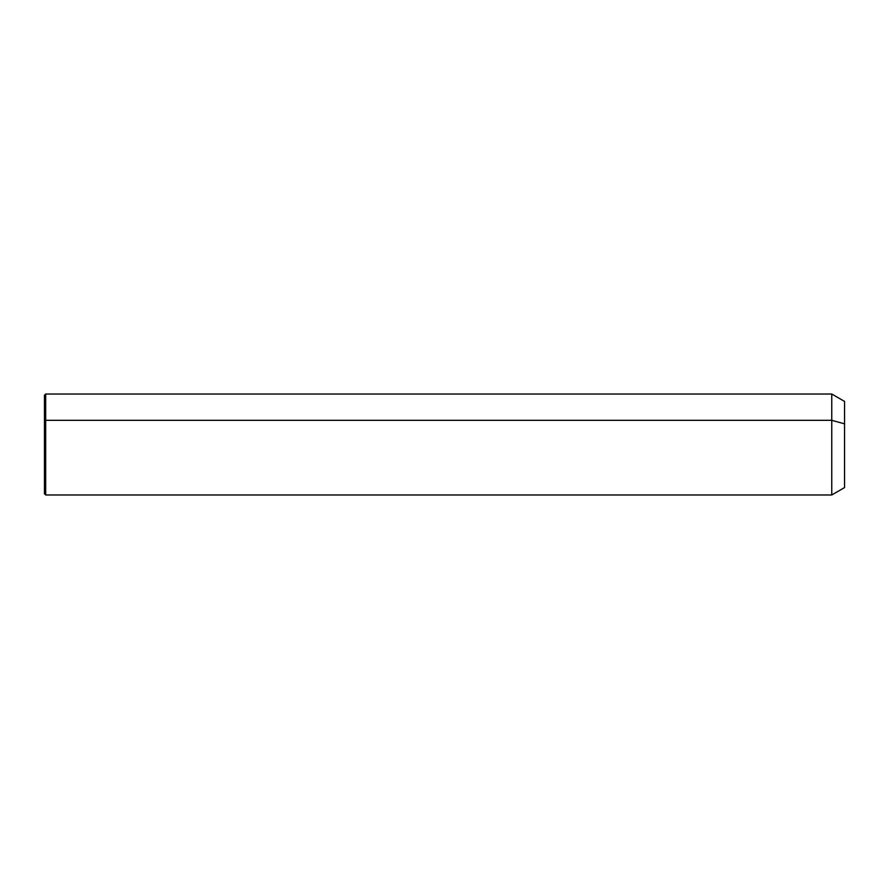 <?xml version="1.0" encoding="UTF-8"?>
<svg xmlns="http://www.w3.org/2000/svg" width="889" height="889" viewBox="0 0 889 889"><rect width="100%" height="100%" fill="white"/><g stroke="black" fill="none" stroke-linecap="round" stroke-linejoin="round"><path stroke-width="1.33" d="M44.45 420.897L45.683 420.308L45.683 494.973L44.45 493.739L44.45 395.261L45.683 394.027L831.76 394.027L844.55 401.417L844.55 423.842L831.76 420.308L844.55 423.842L844.55 487.583L831.76 494.973L831.76 394.027L831.76 494.973L45.683 494.973L45.683 420.308L831.76 420.308L45.683 420.308L45.683 394.027L45.683 420.308L44.45 420.897L44.45 468.103M844.55 465.158L844.55 423.842"/></g></svg>

